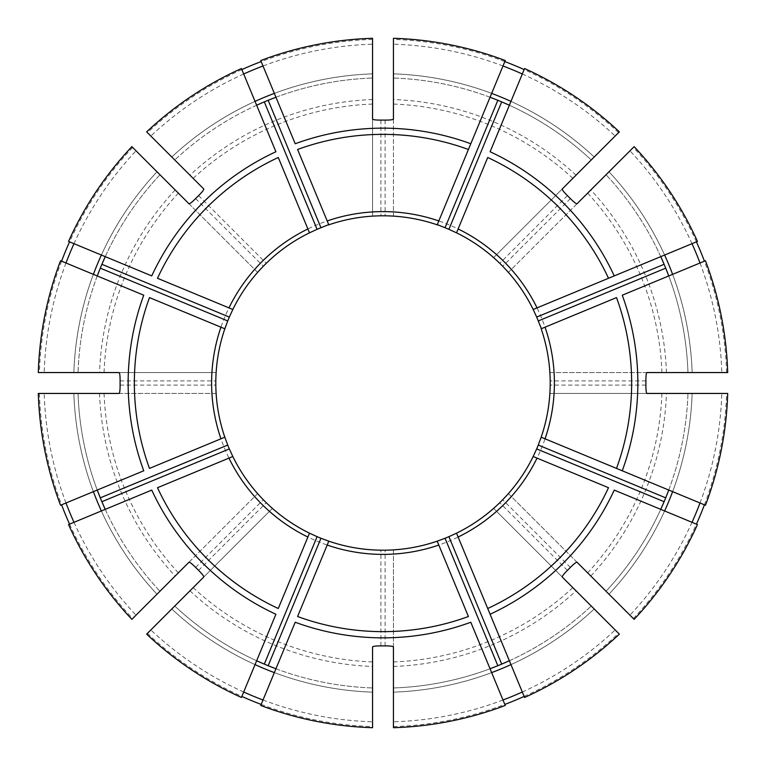 <?xml version="1.0" encoding="UTF-8"?>
<svg xmlns="http://www.w3.org/2000/svg" width="766" height="766" viewBox="0 0 766 766"><rect width="100%" height="100%" fill="white"/><g stroke="black" fill="none" stroke-linecap="round" stroke-linejoin="round"><path stroke-width="0.57" stroke-dasharray="3.83 2.87" d="M490.518 668.574A305.146 305.146 0 0 1 393.446 687.964L393.446 692.148L393.446 687.964A305.146 305.146 0 0 0 490.049 668.756L470.793 622.251M505.254 705.457L490.049 668.756M502.994 700.009A338.965 338.965 0 0 1 393.446 721.802L393.446 727.7M68.538 241.434L151.745 275.904M73.986 243.693A338.965 338.965 0 0 1 136.042 150.825L159.97 174.744A305.146 305.146 0 0 0 105.248 256.639M157.011 171.785A309.33 309.33 0 0 0 101.38 255.04A309.33 309.33 0 0 1 157.011 171.785L131.867 146.651M65.991 263.006A338.965 338.965 0 0 0 44.198 372.554L38.3 372.554M159.97 174.744A305.146 305.146 0 0 0 105.038 257.098M101.888 264.299A305.146 305.146 0 0 0 100.289 268.157M97.426 275.482A305.146 305.146 0 0 0 78.036 372.554A305.146 305.146 0 0 1 97.244 275.952L143.749 295.207M136.042 150.825L257.606 272.39L263.303 266.252A167.208 167.208 0 0 1 266.252 263.303L272.39 257.606A167.208 167.208 0 0 1 309.483 232.826M61.577 261.177A343.743 343.743 0 0 0 39.42 372.554L216.127 372.554A167.208 167.208 0 0 1 224.831 328.796M132.662 147.445A343.743 343.743 0 0 0 69.572 241.864M44.198 372.554L39.42 372.554M224.984 328.327A167.208 167.208 0 0 1 232.605 309.924M660.962 508.902A305.146 305.146 0 0 1 606.03 591.256L608.989 594.215L606.03 591.256A305.146 305.146 0 0 0 660.752 509.361L614.255 490.096M697.462 524.566L660.752 509.361M692.014 522.307A338.965 338.965 0 0 1 629.958 615.175L634.133 619.349M60.543 505.254L143.749 470.793M97.426 490.518A305.146 305.146 0 0 1 78.036 393.446L73.852 393.446L78.036 393.446A305.146 305.146 0 0 0 97.244 490.049M65.991 502.994A338.965 338.965 0 0 1 44.198 393.446L38.3 393.446M73.986 522.307A338.965 338.965 0 0 0 136.042 615.175L131.867 619.349M100.289 497.843A305.146 305.146 0 0 0 101.888 501.701M105.038 508.902A305.146 305.146 0 0 0 159.97 591.256A305.146 305.146 0 0 1 105.248 509.361L151.745 490.096M44.198 393.446L216.127 393.446L215.811 385.087A167.208 167.208 0 0 1 215.811 380.913L216.127 372.554L119.123 372.554M69.572 524.135A343.743 343.743 0 0 0 132.662 618.555L257.606 493.61L263.303 499.748A167.208 167.208 0 0 0 266.252 502.697L272.39 508.394L203.804 576.98M39.42 393.446A343.743 343.743 0 0 0 61.577 504.823M136.042 615.175L132.662 618.555M668.574 275.482A305.146 305.146 0 0 1 687.964 372.554L692.148 372.554L687.964 372.554A305.146 305.146 0 0 0 668.756 275.952L622.251 295.207M705.457 260.746L668.756 275.952M700.009 263.006A338.965 338.965 0 0 1 721.802 372.554L727.7 372.554M241.434 697.462L275.904 614.255M257.098 660.962A305.146 305.146 0 0 1 174.744 606.03L171.785 608.989L174.744 606.03A305.146 305.146 0 0 0 256.639 660.752M243.693 692.014A338.965 338.965 0 0 1 150.825 629.958L146.651 634.133M263.006 700.009A338.965 338.965 0 0 0 372.554 721.802L372.554 727.7M264.299 664.112A305.146 305.146 0 0 0 268.157 665.711M275.482 668.574A305.146 305.146 0 0 0 372.554 687.964A305.146 305.146 0 0 1 275.952 668.756L295.207 622.251M150.825 629.958L272.39 508.394M261.177 704.423A343.743 343.743 0 0 0 372.554 726.58L372.554 646.877M147.445 633.338A343.743 343.743 0 0 0 241.864 696.428M372.554 721.802L372.554 726.58M508.902 105.038A305.146 305.146 0 0 1 591.256 159.97L594.215 157.011L591.256 159.97A305.146 305.146 0 0 0 509.361 105.248L490.096 151.745M524.566 68.538L509.361 105.248M522.307 73.986A338.965 338.965 0 0 1 615.175 136.042L619.349 131.867M522.307 692.014A338.965 338.965 0 0 0 615.175 629.958L591.256 606.03A305.146 305.146 0 0 1 508.902 660.962M497.843 665.711A305.146 305.146 0 0 0 501.701 664.112M524.566 697.462L509.361 660.752A305.146 305.146 0 0 0 591.256 606.03A305.146 305.146 0 0 1 509.361 660.752L490.096 614.255M594.215 608.989A309.33 309.33 0 0 1 510.96 664.62A309.33 309.33 0 0 0 594.215 608.989L619.349 634.133M393.446 721.802L393.446 549.873L385.087 550.189A167.208 167.208 0 0 1 380.913 550.189L372.554 549.873M524.135 696.428A343.743 343.743 0 0 0 618.555 633.338L493.61 508.394A167.208 167.208 0 0 1 456.517 533.174L487.722 608.51M393.446 726.58A343.743 343.743 0 0 0 504.823 704.423M615.175 629.958L618.555 633.338M700.009 502.994A338.965 338.965 0 0 0 721.802 393.446L727.7 393.446M664.112 501.701A305.146 305.146 0 0 0 665.711 497.843M668.574 490.518A305.146 305.146 0 0 0 687.964 393.446A305.146 305.146 0 0 1 668.756 490.049L622.251 470.793M705.457 505.254L668.756 490.049A305.146 305.146 0 0 0 687.964 393.446M629.958 615.175L508.394 493.61L502.697 499.748A167.208 167.208 0 0 1 499.748 502.697L493.61 508.394L562.196 576.98M704.423 504.823A343.743 343.743 0 0 0 726.58 393.446L549.873 393.446A167.208 167.208 0 0 1 541.169 437.204M633.338 618.555A343.743 343.743 0 0 0 696.428 524.135M721.802 393.446L726.58 393.446M692.014 243.693A338.965 338.965 0 0 0 629.958 150.825L606.03 174.744A305.146 305.146 0 0 1 660.962 257.098M665.711 268.157A305.146 305.146 0 0 0 664.112 264.299M697.462 241.434L660.752 256.639A305.146 305.146 0 0 0 606.03 174.744A305.146 305.146 0 0 1 660.752 256.639L614.255 275.904M608.989 171.785A309.33 309.33 0 0 1 664.62 255.04A309.33 309.33 0 0 0 608.989 171.785L634.133 146.651M721.802 372.554L549.873 372.554L550.189 380.913A167.208 167.208 0 0 1 550.189 385.087L549.873 393.446L646.877 393.446M696.428 241.864A343.743 343.743 0 0 0 633.338 147.445L508.394 272.39L502.697 266.252A167.208 167.208 0 0 0 499.748 263.303L493.61 257.606L562.196 189.02M726.58 372.554A343.743 343.743 0 0 0 704.423 261.177M629.958 150.825L633.338 147.445M502.994 65.991A338.965 338.965 0 0 0 393.446 44.198L393.446 38.3M501.701 101.888A305.146 305.146 0 0 0 497.843 100.289M490.518 97.426A305.146 305.146 0 0 0 393.446 78.036A305.146 305.146 0 0 1 490.049 97.244L470.793 143.749M505.254 60.543L490.049 97.244A305.146 305.146 0 0 0 393.446 78.036M615.175 136.042L493.61 257.606A167.208 167.208 0 0 0 456.517 232.826L487.722 157.49M504.823 61.577A343.743 343.743 0 0 0 393.446 39.42L393.446 216.127L385.087 215.811A167.208 167.208 0 0 0 380.913 215.811L372.554 216.127L372.554 119.123M618.555 132.662A343.743 343.743 0 0 0 524.135 69.572M393.446 44.198L393.446 39.42M68.538 524.566L105.248 509.361A305.146 305.146 0 0 0 159.97 591.256M372.554 38.3L372.554 44.198A338.965 338.965 0 0 0 263.006 65.991M243.693 73.986A338.965 338.965 0 0 0 150.825 136.042L146.651 131.867M260.746 60.543L275.952 97.244A305.146 305.146 0 0 1 372.554 78.036A305.146 305.146 0 0 0 275.482 97.426M268.157 100.289A305.146 305.146 0 0 0 264.299 101.888M257.098 105.038A305.146 305.146 0 0 0 174.744 159.97A305.146 305.146 0 0 1 256.639 105.248L275.904 151.745M260.746 705.457L275.952 668.756A305.146 305.146 0 0 0 372.554 687.964M150.825 136.042L203.804 189.02M372.554 44.198L372.554 216.127M372.554 39.42A343.743 343.743 0 0 0 261.177 61.577M241.864 69.572A343.743 343.743 0 0 0 147.445 132.662M157.49 487.722L232.826 456.517M646.877 372.554L549.873 372.554A167.208 167.208 0 0 0 541.169 328.796M157.49 278.278L232.826 309.483M576.98 562.196L508.394 493.61A167.208 167.208 0 0 0 533.174 456.517L608.51 487.722M275.952 97.244L295.207 143.749M297.591 149.485L328.71 224.62M608.51 278.278L533.174 309.483M119.123 393.446L216.127 393.446M468.409 616.515L437.204 541.169M393.446 646.877L393.446 549.873M616.515 297.591L541.38 328.71M576.98 203.804L508.394 272.39M468.409 149.485L437.29 224.62M393.446 119.123L393.446 216.127M278.278 157.49L307.884 228.957M189.02 203.804L257.606 272.39M149.485 297.591L224.62 328.71M189.02 562.196L257.606 493.61M297.591 616.515L328.796 541.169M278.278 608.51L309.483 533.174M456.076 533.395A167.208 167.208 0 0 1 437.673 541.016M241.434 68.538L256.639 105.248M541.016 437.673A167.208 167.208 0 0 1 533.395 456.076M60.543 260.746L97.244 275.952A305.146 305.146 0 0 0 78.036 372.554M533.395 309.924A167.208 167.208 0 0 1 541.016 328.327M437.673 224.984A167.208 167.208 0 0 1 456.076 232.605M232.605 456.076A167.208 167.208 0 0 1 224.984 437.673M328.327 541.016A167.208 167.208 0 0 1 309.924 533.395M149.485 468.409L224.831 437.204M309.924 232.605A167.208 167.208 0 0 1 328.327 224.984M616.515 468.409L541.38 437.29M393.446 692.148A309.33 309.33 0 0 0 491.648 672.615A309.33 309.33 0 0 1 393.446 692.148M93.385 274.352A309.33 309.33 0 0 0 73.852 372.554A309.33 309.33 0 0 1 93.385 274.352M178.373 193.156A279.13 279.13 0 0 0 104.061 372.554M211.933 372.554A171.383 171.383 0 0 1 254.647 269.431M175.175 189.949A283.659 283.659 0 0 0 99.532 372.554M608.989 594.215A309.33 309.33 0 0 0 664.62 510.96A309.33 309.33 0 0 1 608.989 594.215M73.852 393.446A309.33 309.33 0 0 0 93.385 491.648A309.33 309.33 0 0 1 73.852 393.446M101.38 510.96A309.33 309.33 0 0 0 157.011 594.215A309.33 309.33 0 0 1 101.38 510.96M104.061 393.446A279.13 279.13 0 0 0 178.373 572.844M254.647 496.569A171.383 171.383 0 0 1 211.933 393.446M99.532 393.446A283.659 283.659 0 0 0 175.175 576.051M692.148 372.554A309.33 309.33 0 0 0 672.615 274.352A309.33 309.33 0 0 1 692.148 372.554M171.785 608.989A309.33 309.33 0 0 0 255.04 664.62A309.33 309.33 0 0 1 171.785 608.989M274.352 672.615A309.33 309.33 0 0 0 372.554 692.148A309.33 309.33 0 0 1 274.352 672.615M193.156 587.627A279.13 279.13 0 0 0 372.554 661.939M372.554 554.067A171.383 171.383 0 0 1 269.431 511.353M189.949 590.825A283.659 283.659 0 0 0 372.554 666.468M594.215 157.011A309.33 309.33 0 0 0 510.96 101.38A309.33 309.33 0 0 1 594.215 157.011M393.446 661.939A279.13 279.13 0 0 0 572.844 587.627M496.569 511.353A171.383 171.383 0 0 1 393.446 554.067M393.446 666.468A283.659 283.659 0 0 0 576.051 590.825M672.615 491.648A309.33 309.33 0 0 0 692.148 393.446A309.33 309.33 0 0 1 672.615 491.648M587.627 572.844A279.13 279.13 0 0 0 661.939 393.446M554.067 393.446A171.383 171.383 0 0 1 511.353 496.569M590.825 576.051A283.659 283.659 0 0 0 666.468 393.446M661.939 372.554A279.13 279.13 0 0 0 587.627 193.156M511.353 269.431A171.383 171.383 0 0 1 554.067 372.554M666.468 372.554A283.659 283.659 0 0 0 590.825 189.949M491.648 93.385A309.33 309.33 0 0 0 393.446 73.852A309.33 309.33 0 0 1 491.648 93.385M572.844 178.373A279.13 279.13 0 0 0 393.446 104.061M393.446 211.933A171.383 171.383 0 0 1 496.569 254.647M576.051 175.175A283.659 283.659 0 0 0 393.446 99.532M372.554 73.852A309.33 309.33 0 0 0 274.352 93.385A309.33 309.33 0 0 1 372.554 73.852M255.04 101.38A309.33 309.33 0 0 0 171.785 157.011A309.33 309.33 0 0 1 255.04 101.38M372.554 104.061A279.13 279.13 0 0 0 193.156 178.373M269.431 254.647A171.383 171.383 0 0 1 372.554 211.933M380.913 120.099L380.913 215.811M385.087 120.099L385.087 215.811M645.901 380.913L550.189 380.913M645.901 385.087L550.189 385.087M570.373 567.415L502.697 499.748M567.415 570.373L499.748 502.697M385.087 645.901L385.087 550.189M380.913 645.901L380.913 550.189M198.585 570.373L266.252 502.697M195.627 567.415L263.303 499.748M120.099 385.087L215.811 385.087M120.099 380.913L215.811 380.913M195.627 198.585L263.303 266.252M198.585 195.627L266.252 263.303M567.415 195.627L499.748 263.303M570.373 198.585L502.697 266.252M372.554 99.532A283.659 283.659 0 0 0 189.949 175.175"/><path stroke-width="1.15" d="M468.409 616.515L437.204 541.169A167.208 167.208 0 0 1 328.796 541.169L297.591 616.515A248.644 248.644 0 0 0 468.409 616.515M393.446 727.7A344.863 344.863 0 0 0 505.254 705.457L470.793 622.251A254.848 254.848 0 0 1 295.207 622.251L260.746 705.457A344.863 344.863 0 0 0 372.554 727.7L372.554 646.877C373.119 646.226 375.905 645.901 380.913 645.901A262.91 262.91 0 0 0 385.087 645.901C390.095 645.901 392.881 646.226 393.446 646.877L393.446 727.7M159.97 174.744L157.011 171.785M131.867 146.651A344.863 344.863 0 0 0 68.538 241.434L151.745 275.904A254.848 254.848 0 0 1 275.904 151.745L241.434 68.538A344.863 344.863 0 0 0 146.651 131.867L203.804 189.02C203.861 189.891 202.119 192.084 198.585 195.627A262.91 262.91 0 0 0 195.627 198.585C192.084 202.119 189.891 203.861 189.02 203.804L131.867 146.651M73.986 243.693A338.965 338.965 0 0 0 65.991 263.006M105.038 257.098A305.146 305.146 0 0 0 97.426 275.482M97.244 275.952L100.289 268.157L227.732 320.954L224.831 328.796A167.208 167.208 0 0 1 224.984 328.327M228.957 307.884A171.383 171.383 0 0 1 307.884 228.957L278.278 157.49A248.644 248.644 0 0 0 157.49 278.278L232.826 309.483L229.331 317.086L101.888 264.299L105.248 256.639M69.572 241.864A343.743 343.743 0 0 0 61.577 261.177M232.605 309.924A167.208 167.208 0 0 1 257.606 272.39M490.096 614.255L524.566 697.462A344.863 344.863 0 0 0 619.349 634.133L562.196 576.98C562.139 576.109 563.881 573.916 567.415 570.373A262.91 262.91 0 0 0 570.373 567.415C573.916 563.881 576.109 562.139 576.98 562.196L634.133 619.349A344.863 344.863 0 0 0 697.462 524.566L614.255 490.096A254.848 254.848 0 0 1 490.096 614.255L487.722 608.51L490.096 614.255M533.395 456.076A167.208 167.208 0 0 1 533.174 456.517L537.043 458.116A171.383 171.383 0 0 1 458.116 537.043L456.517 533.174A167.208 167.208 0 0 1 456.076 533.395M660.962 508.902A305.146 305.146 0 0 0 664.112 501.701L536.669 448.914L533.174 456.517A167.208 167.208 0 0 1 456.517 533.174L448.914 536.669A167.208 167.208 0 0 1 445.046 538.268L437.204 541.169M38.3 393.446A344.863 344.863 0 0 0 60.543 505.254L143.749 470.793A254.848 254.848 0 0 1 143.749 295.207L60.543 260.746A344.863 344.863 0 0 0 38.3 372.554L119.123 372.554C119.774 373.119 120.099 375.905 120.099 380.913A262.91 262.91 0 0 0 120.099 385.087C120.099 390.095 119.774 392.881 119.123 393.446L38.3 393.446M65.991 502.994A338.965 338.965 0 0 0 73.986 522.307M97.426 490.518A305.146 305.146 0 0 0 105.038 508.902M105.248 509.361L101.888 501.701L229.331 448.914L232.826 456.517L157.49 487.722A248.644 248.644 0 0 0 278.278 608.51L309.483 533.174A167.208 167.208 0 0 1 232.826 456.517M220.953 438.813A171.383 171.383 0 0 1 220.953 327.187L149.485 297.591A248.644 248.644 0 0 0 149.485 468.409L224.831 437.204L227.732 445.046L100.289 497.843L97.244 490.049M61.577 504.823A343.743 343.743 0 0 0 69.572 524.135M545.047 327.187A171.383 171.383 0 0 1 545.047 438.813L705.457 505.254A344.863 344.863 0 0 0 727.7 393.446L646.877 393.446C646.226 392.881 645.901 390.095 645.901 385.087A262.91 262.91 0 0 0 645.901 380.913C645.901 375.905 646.226 373.119 646.877 372.554L727.7 372.554A344.863 344.863 0 0 0 705.457 260.746L622.251 295.207A254.848 254.848 0 0 1 622.251 470.793L616.515 468.409A248.644 248.644 0 0 0 616.515 297.591L541.169 328.796A167.208 167.208 0 0 1 541.169 437.204A167.208 167.208 0 0 1 541.016 437.673M545.047 438.813L541.169 437.204L538.268 445.046A167.208 167.208 0 0 1 536.669 448.914M146.651 634.133A344.863 344.863 0 0 0 241.434 697.462L275.904 614.255A254.848 254.848 0 0 1 151.745 490.096L68.538 524.566A344.863 344.863 0 0 0 131.867 619.349L189.02 562.196C189.891 562.139 192.084 563.881 195.627 567.415A262.91 262.91 0 0 0 198.585 570.373C202.119 573.916 203.861 576.109 203.804 576.98L146.651 634.133M243.693 692.014A338.965 338.965 0 0 0 263.006 700.009M257.098 660.962A305.146 305.146 0 0 0 275.482 668.574M275.952 668.756L268.157 665.711L320.954 538.268L328.796 541.169M309.483 533.174L317.086 536.669L264.299 664.112L256.639 660.752M241.864 696.428A343.743 343.743 0 0 0 261.177 704.423M608.51 278.278L614.255 275.904L608.51 278.278A248.644 248.644 0 0 0 487.722 157.49L456.517 232.826A167.208 167.208 0 0 1 533.174 309.483L608.51 278.278M619.349 131.867A344.863 344.863 0 0 0 524.566 68.538L490.096 151.745A254.848 254.848 0 0 1 614.255 275.904L697.462 241.434A344.863 344.863 0 0 0 634.133 146.651L576.98 203.804C576.109 203.861 573.916 202.119 570.373 198.585A262.91 262.91 0 0 0 567.415 195.627C563.881 192.084 562.139 189.891 562.196 189.02L619.349 131.867M502.994 700.009A338.965 338.965 0 0 0 522.307 692.014M490.518 668.574A305.146 305.146 0 0 0 508.902 660.962M509.361 660.752L501.701 664.112L448.914 536.669M445.046 538.268L497.843 665.711L490.049 668.756M591.256 606.03L594.215 608.989M504.823 704.423A343.743 343.743 0 0 0 524.135 696.428M468.409 149.485L470.793 143.749L468.409 149.485A248.644 248.644 0 0 0 297.591 149.485L328.796 224.831A167.208 167.208 0 0 1 437.204 224.831L468.409 149.485M692.014 522.307A338.965 338.965 0 0 0 700.009 502.994M668.756 490.049L665.711 497.843A305.146 305.146 0 0 0 668.574 490.518M660.752 509.361L664.112 501.701A305.146 305.146 0 0 0 665.711 497.843L538.268 445.046M696.428 524.135A343.743 343.743 0 0 0 704.423 504.823M232.826 309.483A167.208 167.208 0 0 1 309.483 232.826L307.884 228.957L309.483 232.826A167.208 167.208 0 0 1 309.924 232.605M700.009 263.006A338.965 338.965 0 0 0 692.014 243.693M668.574 275.482A305.146 305.146 0 0 0 660.962 257.098M660.752 256.639L664.112 264.299L536.669 317.086L533.174 309.483M541.38 328.71L538.268 320.954L665.711 268.157L668.756 275.952M606.03 174.744L608.989 171.785M704.423 261.177A343.743 343.743 0 0 0 696.428 241.864M220.953 327.187L224.831 328.796A167.208 167.208 0 0 0 224.831 437.204M522.307 73.986A338.965 338.965 0 0 0 502.994 65.991M508.902 105.038A305.146 305.146 0 0 0 490.518 97.426M490.049 97.244L497.843 100.289L445.046 227.732L437.29 224.62M456.076 232.605A167.208 167.208 0 0 1 456.517 232.826L448.914 229.331L501.701 101.888L509.361 105.248M505.254 60.543A344.863 344.863 0 0 0 393.446 38.3L393.446 119.123C392.881 119.774 390.095 120.099 385.087 120.099A262.91 262.91 0 0 0 380.913 120.099C375.905 120.099 373.119 119.774 372.554 119.123L372.554 38.3A344.863 344.863 0 0 0 260.746 60.543L295.207 143.749A254.848 254.848 0 0 1 470.793 143.749L505.254 60.543M524.135 69.572A343.743 343.743 0 0 0 504.823 61.577M263.006 65.991A338.965 338.965 0 0 0 243.693 73.986M275.482 97.426A305.146 305.146 0 0 0 257.098 105.038M261.177 61.577A343.743 343.743 0 0 0 241.864 69.572M317.086 536.669A167.208 167.208 0 0 0 320.954 538.268M227.732 445.046A167.208 167.208 0 0 0 229.331 448.914M229.331 317.086A167.208 167.208 0 0 0 227.732 320.954M328.71 224.62L320.954 227.732A167.208 167.208 0 0 0 317.086 229.331L309.483 232.826M448.914 229.331A167.208 167.208 0 0 0 445.046 227.732M538.268 320.954A167.208 167.208 0 0 0 536.669 317.086M537.043 458.116L608.51 487.722A248.644 248.644 0 0 1 487.722 608.51L458.116 537.043M256.639 105.248L264.299 101.888L317.086 229.331M320.954 227.732L268.157 100.289L275.952 97.244M437.673 541.016A167.208 167.208 0 0 1 393.446 549.873M508.394 272.39A167.208 167.208 0 0 1 533.395 309.924M393.446 216.127A167.208 167.208 0 0 1 437.673 224.984M257.606 493.61A167.208 167.208 0 0 1 232.605 456.076M224.984 437.673A167.208 167.208 0 0 1 216.127 393.446M372.554 549.873A167.208 167.208 0 0 1 328.327 541.016M309.924 533.395A167.208 167.208 0 0 1 272.39 508.394M328.327 224.984A167.208 167.208 0 0 1 372.554 216.127M438.813 545.047A171.383 171.383 0 0 1 327.187 545.047M101.38 255.04A309.33 309.33 0 0 0 93.385 274.352M93.385 491.648A309.33 309.33 0 0 0 101.38 510.96M255.04 664.62A309.33 309.33 0 0 0 274.352 672.615M458.116 228.957A171.383 171.383 0 0 1 537.043 307.884M491.648 672.615A309.33 309.33 0 0 0 510.96 664.62M327.187 220.953A171.383 171.383 0 0 1 438.813 220.953M664.62 510.96A309.33 309.33 0 0 0 672.615 491.648M672.615 274.352A309.33 309.33 0 0 0 664.62 255.04M510.96 101.38A309.33 309.33 0 0 0 491.648 93.385M274.352 93.385A309.33 309.33 0 0 0 255.04 101.38M307.884 537.043A171.383 171.383 0 0 1 228.957 458.116"/></g></svg>
